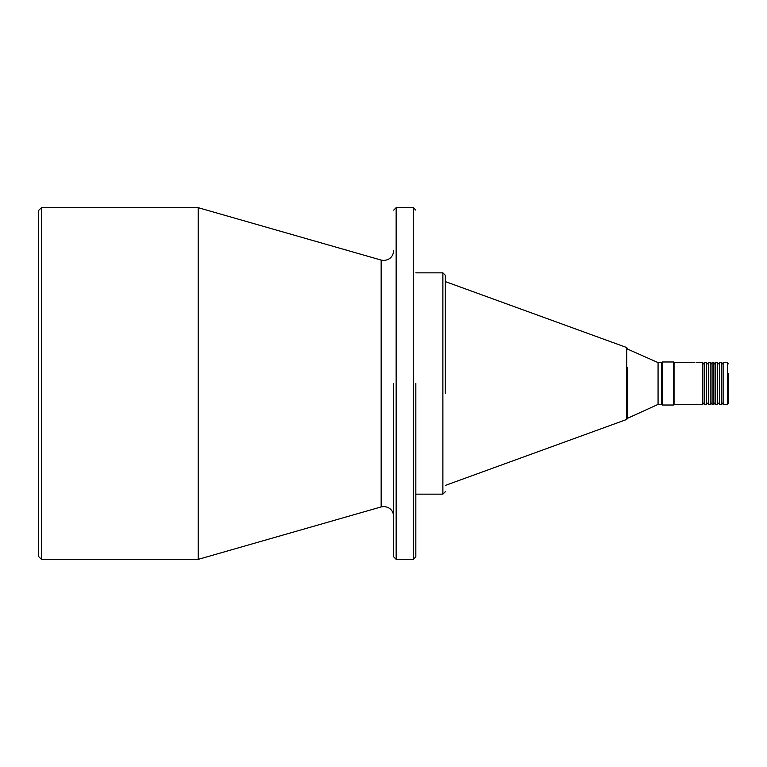 <?xml version="1.0" encoding="UTF-8"?>
<svg xmlns="http://www.w3.org/2000/svg" width="767" height="767" viewBox="0 0 767 767"><rect width="100%" height="100%" fill="white"/><g stroke="black" fill="none" stroke-linecap="round" stroke-linejoin="round"><path stroke-width="1.15" d="M728.65 363.826L727.423 362.599L727.423 404.401L728.65 403.174L728.65 373.663M727.423 404.401L723.118 404.401L723.118 362.599L727.423 362.599M721.277 403.145L723.118 403.145L723.118 363.855L721.277 363.855M721.277 383.5L721.277 362.599L719.427 362.599L719.427 404.401L721.277 404.401L721.277 383.5M717.586 383.5L717.586 362.599L715.736 362.599L715.736 404.401L717.586 404.401L717.586 383.5M713.895 383.5L713.895 362.599L712.054 362.599L712.054 404.401L713.895 404.401L713.895 383.5M710.204 383.5L710.204 362.599L708.363 362.599L708.363 404.401L710.204 404.401L710.204 383.5M706.522 383.5L706.522 362.599L704.672 362.599L704.672 404.401L706.522 404.401L706.522 383.5M694.758 362.609L674.049 362.599L674.049 404.401L702.831 404.401L702.831 362.599L697.721 362.599M696.177 362.657C694.202 362.59 694.202 362.59 696.177 362.657C698.162 362.59 698.162 362.59 696.177 362.657C698.162 362.59 698.162 362.59 696.177 362.657M673.436 383.5L673.436 361.986L662.429 361.986L662.429 405.014L673.436 405.014L673.436 383.5M662.429 405.014L661.816 404.401L661.816 362.599L662.429 361.986M658.067 362.599L658.067 404.401L661.748 404.401L661.748 362.599L658.067 362.599L627.521 349.071M658.067 404.401L627.521 418.293L627.521 367.623M445.339 393.576L445.339 275.295L442.875 272.841L442.875 494.159L445.339 491.705M415.829 383.5L415.829 556.871L415.829 383.5M393.692 383.5L393.692 556.871L393.692 383.5M41.428 383.5L41.428 207.675L198.193 207.675L198.193 559.325L41.428 559.325L41.428 383.5M41.428 559.325L38.35 556.257L38.35 210.743L41.428 207.675M445.339 281.585L626.716 347.547L626.716 419.453L627.521 418.293M415.829 210.129L413.365 207.675L413.365 559.325L415.829 556.871M413.365 559.325L396.155 559.325L396.155 207.675L393.692 210.129M393.692 516.373C393.116 510.4 389.837 507.121 383.855 506.536L381.151 506.92L381.151 260.08L198.193 207.675M381.151 506.92L198.528 559.277L198.528 207.723M719.427 363.855L717.586 363.855M719.427 403.145L717.586 403.145M715.736 363.855L713.895 363.855M715.736 403.145L713.895 403.145M712.054 363.855L710.204 363.855M712.054 403.145L710.204 403.145M708.363 363.855L706.522 363.855M708.363 403.145L706.522 403.145M704.672 363.855L702.831 363.855M704.672 403.145L702.831 403.145M674.049 362.599L673.436 361.986M674.049 404.401L673.436 405.014M626.716 347.547L627.521 348.707M626.716 419.453L445.339 485.415M442.875 272.841L415.829 272.841M442.875 494.159L415.829 494.159M413.365 207.675L396.155 207.675M381.151 260.08L383.855 260.464C389.837 259.879 393.116 256.6 393.692 250.627M396.155 559.325L393.692 556.871"/></g></svg>
